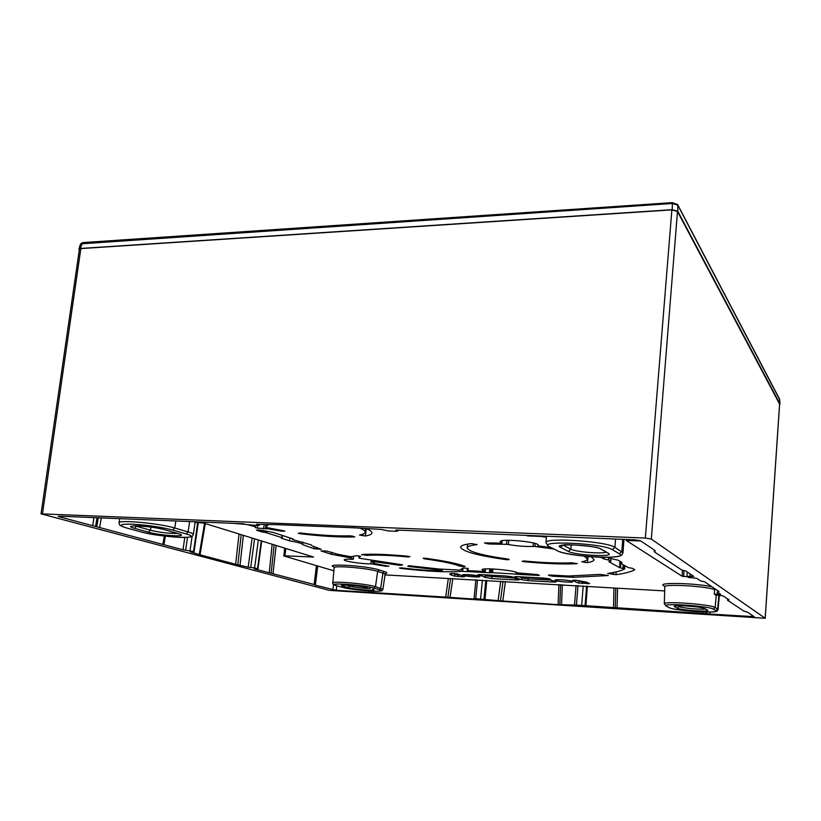 <?xml version="1.0" encoding="UTF-8"?>
<svg xmlns="http://www.w3.org/2000/svg" width="821" height="821" viewBox="0 0 821 821"><rect width="100%" height="100%" fill="white"/><g stroke="black" fill="none" stroke-linecap="round" stroke-linejoin="round"><path stroke-width="1.23" d="M385.028 574.905L664.671 590.915M333.86 570.821L283.933 555.971L284.6 548.089M195.08 522.464L203.495 523.008L313.56 557.048L283.573 555.776M640.616 540.906L626.341 540.536L682.179 576.291L687.423 576.711M263.633 530.428L263.449 532.203L261.848 531.905L256.593 530.212L258.112 529.812L272.931 532.367L293.251 539.007L292.83 539.613L311.2 544.867L312.072 545.883L321.216 549.28L313.95 548.695L302.631 544.621C302.251 543.512 297.9 542.26 289.587 540.844L281.336 538.186L281.921 537.622L265.347 532.449L265.511 530.694M263.449 532.203L265.347 532.449M549.536 575.008L568.573 576.014L600.038 574.392L608.34 575.542L573.099 577.317L552.266 576.209L548.428 575.152L549.536 575.008M603.681 557.315L603.64 558.844L600.746 557.254M603.64 558.844L608.854 560.127L608.925 557.48M608.7 557.285C609.675 558.218 612.743 559.152 617.915 560.096L622.051 562.488L619.917 562.878L628.209 567.568L632.355 568.306L634.756 569.764C630.98 571.827 624.709 573.469 615.955 574.69L607.704 573.458C615.524 572.319 621.169 570.831 624.648 568.974L619.732 567.701L608.925 561.749L610.865 561.277L608.854 560.127M546.396 537.416L544.354 536.585M542.373 536.503L527.308 535.887M542.353 536.688L544.333 537.037M586.307 582.12L576.814 580.365L589.652 583.608L578.056 582.951L572.504 580.437L576.824 580.365L573.489 580.139M457.831 574.084L464.717 576.588L462.952 576.845L454.064 575.993L450.945 574.895C448.984 574.166 449.374 573.684 452.114 573.458L457.276 573.93M352.188 536.062L354.816 536.913C339.966 537.345 321.729 536.287 300.086 533.742L298.28 533.25L300.722 533.003C320.077 535.271 336.394 536.205 349.674 535.826L352.188 536.062M366.997 528.837C370.528 530.438 372.17 531.854 371.923 533.075C371.595 534.338 369.409 535.302 365.345 535.99L359.536 534.943C363.251 534.297 365.14 533.363 365.212 532.162C365.222 531.105 363.744 529.904 360.758 528.55M584.07 556.135L587.467 558.988C587.436 560.158 585.547 561.082 581.812 561.78L587.487 562.652C591.592 561.923 593.788 560.948 594.055 559.717L594.065 559.624M591.171 556.761L594.055 559.717M577.112 563.709L572.104 562.785C559.05 563.37 543.184 562.775 524.496 560.989L522.115 561.266L523.849 561.687C544.744 563.699 562.498 564.366 577.112 563.709L577.163 563.411M463.803 566.541L465.066 566.408C457.933 563.606 444.705 560.887 425.381 558.239L423.184 558.198L424.221 558.803C441.298 561.143 453.069 563.565 459.555 566.059L463.803 566.541L463.906 565.956M362.43 554.473L366.741 555.407C376.47 554.76 390.242 555.273 408.068 556.946L409.966 556.669M362.41 554.904L361.63 554.534C372.457 553.775 387.953 554.349 408.129 556.258L409.977 556.659M476.929 544.651L471.552 543.594C464.306 544.385 460.663 545.626 460.612 547.309C462.705 551.548 477.935 555.673 506.3 559.655L508.692 559.706L509.174 559.409L507.912 559.07C481.978 555.386 468.391 551.63 467.139 547.802C467.457 546.386 470.72 545.329 476.929 544.651L476.98 544.374M535.2 543.481L534.871 546.499L533.106 546.427C525.522 546.683 517.281 546.057 508.404 544.528L506.557 544.323L506.885 540.3M534.871 546.499L553.621 548.941M489.213 542.866L489.1 544.015L484.482 542.907L500.779 543.102L502.011 542.958L500.276 541.655C499.219 538.207 539.746 541.993 538.135 545.195L537.755 545.637L539.438 546.068L550.829 547.515M489.1 544.015L506.557 544.323M268.446 527.924L268.272 528.868L257.363 528.108L255.3 527.626L254.746 525.409M265.357 528.724L265.973 525.512L265.357 528.724M268.272 528.868L281.819 531.218L284.784 530.971M268.272 524.773L265.706 527.215L266.178 524.691L265.706 527.215L266.517 527.523L284.795 531.013M233.482 523.346L245.284 524.362M93.984 517.61L92.67 525.697L59.04 516.717L58.168 516.327L59.492 516.193L243.416 523.757L245.274 524.434M248.917 525.091L254.654 526.497M490.835 568.881L490.311 572.781L461.792 571.334C447.589 572.473 427.228 571.488 400.73 568.368L399.478 568.009L401.982 567.927C415.816 569.61 428.593 570.605 440.323 570.944L442.211 570.749L439.132 569.979L409.115 566.521L407.791 566.213L409.022 565.731L439.307 569.045L459.914 570.092L462.767 568.081L464.101 568.019L468.411 568.573L467.128 570.267L469.417 570.677L483.241 571.416L485.334 571.283L482.132 569.774C481.085 567.27 515.793 570.328 517.425 572.894L537.56 574.556L539.366 575.367L538.207 575.439L521.181 574.515L519.888 574.382L519.98 573.335M490.311 572.781L491.707 572.627L492.179 568.932M519.888 574.382L491.707 572.627M388.2 566.008L385.891 566.295L370.805 563.811C362.554 564.078 343.599 561.287 344.204 559.86C344.44 559.234 347.191 559.039 352.455 559.286L353.287 559.152L350.454 557.828L331.171 554.237L320.97 550.901L326.727 551.076L338.057 554.339L350.526 556.689L357.392 555.694L360.573 556.33L358.777 557.562L359.721 558.301L402.526 564.817M388.138 566.428L388.826 566.172M374.304 562.919L374.725 563.565L388.805 566.274M374.314 562.929L371.277 561.677L374.212 561.687L399.334 565.259L402.516 564.889M331.335 552.153L331.171 554.237M353.43 556.371L353.287 559.152M351.337 556.812L351.255 558.044M366.741 555.407L366.895 554.267M408.181 556.258L408.068 556.946M424.221 558.803L424.252 558.136M459.647 564.612L459.555 566.059M364.586 555.253L364.709 554.349M467.498 568.317L467.17 570.236M373.298 562.385L373.103 564.037M385.983 565.648L385.891 566.295M461.792 571.334L462.059 569.394M400.73 568.368L400.751 567.834M461.587 565.187L461.515 566.377M485.057 571.159L485.129 568.953M572.453 577.307L572.596 575.932M521.181 574.515L521.273 573.479M573.099 577.317L573.253 575.921M615.955 574.69L616.222 571.878M624.617 568.871L624.678 565.566L624.648 568.891M613.441 574.556L613.646 572.442M365.345 535.99L366.33 528.806M300.086 533.742L300.137 532.942M281.972 530.376L281.819 531.218M292.687 539.418L292.789 538.853M289.587 540.844L289.854 537.899M262.022 530.243L261.848 531.905M255.31 526.764L255.423 525.44L255.31 526.764M255.3 527.626L255.485 525.44M284.405 530.807L284.312 531.32M264.3 524.619L263.52 528.796M257.363 528.108L257.578 525.522M362.492 535.774L362.708 534.184M360.275 534.81L360.245 535.343M623.97 568.512L624.052 565.217M622.995 568.276L623.098 564.674M620.676 563.319L620.563 567.906M610.793 561.205L610.845 558.403M620.276 562.693L620.43 561.523M517.117 574.002L517.23 572.74M516.04 573.9L516.183 572.247M492.538 572.627L493.011 568.974M489.901 568.861L489.378 572.781M462.634 571.334L463.085 567.999M439.132 569.979L439.225 569.045M331.807 552.297L331.643 554.349M350.526 556.7L350.454 557.828M409.115 566.521L409.156 565.71M399.478 564.304L399.334 565.259M374.314 560.671L374.212 561.687M371.246 560.189L370.805 563.811M589.652 583.608L587.138 582.479M587.364 583.854L587.015 582.458M582.192 583.557L581.843 581.72L577.758 580.488M578.056 582.951L579.831 580.786M572.504 580.437L573.53 580.139M452.114 573.458L450.945 574.895M464.717 576.588L457.728 574.074M462.952 576.845L462.51 575.808M458.19 576.578L457.749 574.813L452.689 573.448L457.051 573.889M454.064 575.993L455.778 573.684M588.093 556.515L587.487 562.652M506.3 559.655L506.403 558.865M523.86 560.948L523.849 561.687M584.829 561.041L584.685 562.508M537.796 545.596L537.919 544.723M501.898 540.762L501.847 542.835M533.476 543.009L533.106 546.427M508.404 544.528L508.753 540.28M486.555 542.876L486.473 543.748M651.31 539.048L645.337 538.053L41.05 513.854L329.406 590.371L765.193 618.264L651.31 539.048L677.489 211.469L779.581 404.086M184.807 537.457L182.991 549.813L92.67 525.697M182.991 549.813L193.54 551.507L190.041 551.702L200.016 554.791L205.301 523.572M239.055 534.009L235.637 564.284L200.016 554.791M235.637 564.284L248.178 567.219L254.613 567.906L257.968 568.881L254.1 568.809L314.125 584.501L316.444 565.638M317.717 566.018L315.356 585.168L314.125 584.501M315.356 585.168L336.241 590.299L445.659 597.093L448.317 578.559M477.504 579.913L475.708 598.673L474.045 598.725L475.226 599.145L445.659 597.093M475.708 598.673L500.461 600.859L503.047 581.371M558.916 584.552L558.116 604.636L500.461 600.859M558.116 604.636L576.445 605.077L702.807 613.461L702.879 611.973M706.84 612.066L706.737 613.831L702.807 613.461M706.737 613.831L754.212 616.694L747.336 612.097L744.072 611.214L727.632 600.336L728.371 599.443M245.561 524.455L257.414 525.522L259.272 525.327L256.593 524.301L278.319 524.722L354.754 527.841L381.262 529.422L388.425 530.961L395.671 531.269L397.99 531.013L395.825 530.017L635.002 539.849L640.37 540.741L655.199 550.624L654.491 551.969L681.882 570.082L685.781 571.026L693.796 576.373L686.982 576.383L688.573 577.461L696.742 578.333L700.59 580.909L704.572 581.812L719.011 591.541L717.246 591.982L720.592 594.25L714.332 594.188L715.614 595.061L722.993 595.851L729.058 599.894L728.34 600.12M41.05 513.854L79.411 249.215L80.848 248.589L671.865 209.889L677.489 211.469M779.498 398.975L779.601 404.384M79.329 249.789L78.919 249.03L80.335 248.476L672.204 209.694L677.818 211.274L779.919 403.932M82.767 242.606L80.561 243.868L672.173 203.505L677.777 205.096L779.673 399.653M617.546 588.226L617.084 608.002M486.771 580.437L484.944 599.771M587.395 586.184L585.855 606.196M615.74 588.123L615.288 607.981M447.835 597.319L450.565 578.682M162.886 544.046L164.364 536.051M276.113 545.472L273.034 573.51M274.142 544.857L271.125 573.181M252.109 538.042L248.178 567.219M572.309 581.412C575.921 582.889 558.598 581.915 555.632 580.478C551.784 578.979 569.415 579.954 572.309 581.412M479.023 576.209C483.261 577.686 466.985 576.773 463.372 575.336C458.908 573.838 475.462 574.751 479.023 576.209M478.992 574.577L505.315 575.952L512.858 577.05L518.872 579.462C519.703 579.903 518.523 580.057 515.331 579.924L491.851 578.6L484.113 577.194C484.554 576.753 483.087 576.198 479.68 575.531C476.591 574.803 477.155 574.505 481.393 574.628L505.438 575.952M542.907 578.025C548.007 578.415 550.583 578.897 550.655 579.472C549.957 579.924 551.25 580.478 554.534 581.145C557.418 581.853 556.648 582.14 552.235 581.997L528.16 580.642L520.76 579.564L514.767 577.153C513.895 576.691 515.106 576.527 518.379 576.67L549.444 578.836M711.899 586.748C694.073 582.931 656.184 582.243 663.82 585.742L665.051 586.44M385.059 573.674C387.584 573.284 387.379 572.586 384.454 571.611L379.271 569.938C366.915 565.679 321.298 562.97 334.722 567.239M284.928 555.694L285.882 548.49M682.487 570.308L682.179 576.291M683.985 570.585L683.677 576.516M566.316 580.231L561.728 579.821M472.65 575.028L469.869 574.751M313.95 548.695L314.166 546.56M316.321 549.033L316.506 547.32M538.207 575.439L538.289 574.874M552.266 576.209L552.317 575.152M550.111 575.89L550.152 575.039M281.921 537.622L282.085 535.354M266.774 532.726L266.928 531.177M619.906 561.225L619.865 562.683M619.865 562.847L619.732 567.701M608.433 559.994L608.505 557.295M604.112 557.315L604.061 558.978M401.469 564.571L401.356 565.341M587.343 582.51L586.451 582.171M585.619 581.925L581.843 581.72L581.904 581.124M460.109 574.936L457.749 574.813L457.82 574.115M512.858 577.05L512.191 576.845M518.872 579.462L512.725 577.04M515.567 578.179L485.899 575.973M515.331 579.924L514.952 577.922M491.851 578.6L491.563 575.193M484.113 577.194L485.97 575.665L484.534 574.803M479.68 575.531L480.716 574.597M550.655 579.472L549.536 578.856M555.047 581.247L554.196 581.073M552.235 581.997L551.845 580.519M550.747 580.139L527.77 578.867L522.433 578.087L519.057 576.711M528.16 580.642L527.893 577.194M520.76 579.564L522.433 578.087L522.577 576.906M514.767 577.153L516.019 576.619M126.721 527.995L140.607 531.813C160.352 537.509 206.954 539.756 186.069 533.907L172.708 530.048C161.132 527.082 147.677 525.122 132.355 524.178C119.548 523.911 117.67 525.183 126.721 527.995L126.167 527.852C117.516 525.06 119.733 524.537 119.055 522.874L119.661 519.067M189.569 521.951L188.112 531.926C191.652 532.973 193.387 533.855 193.335 534.553C192.227 535.959 194.074 536.934 185.279 537.457C174.114 537.652 151.7 534.84 140.576 531.813L126.691 527.995M178.27 533.609L178.003 533.527C191.827 537.355 161.285 535.908 148.457 532.172L134.654 528.344C119.414 524.332 151.208 525.697 164.539 529.678L178.003 533.527L164.508 529.678M612.353 549.67C602.45 543.05 534.635 540.187 549.752 546.878L557.787 550.953C568.235 556.966 630.672 559.984 619.321 553.775L612.353 549.67L614.929 547.33C606.627 541.275 544.046 537.15 545.955 542.681L548.325 546.252L549.752 546.878M608.371 553.272C616.109 557.336 575.059 555.386 568.378 551.435L560.527 547.35C551.076 543.04 594.661 544.908 601.208 549.167L608.371 553.272L600.859 549.126M177.541 533.434C169.198 533.558 160.167 532.49 150.448 530.233L134.983 525.83M148.457 532.172L150.448 530.233L150.931 527.082M134.654 528.344L136.758 525.84M164.539 529.678L163.943 529.514C152.839 526.764 140.124 525.727 134.357 525.84M172.708 530.048L174.781 528.036C159.756 523.346 117.967 519.488 119.055 522.874M175.766 521.376L174.781 528.036L188.112 531.926L186.069 533.907M606.124 552.143C601.855 554.103 575.203 551.856 570.841 549.187L563.124 545.103C562.713 543.564 599.114 546.694 598.642 548.171M568.378 551.435L570.841 549.187L571.19 544.816M560.527 547.35L563.032 545.113M601.208 549.167L599.71 548.51M557.787 550.953L549.506 546.848M557.49 550.922C563.791 554.103 589.735 557.531 606.822 557.315C624.052 556.617 621.466 555.078 622.975 552.81L614.929 547.33L615.534 539.048M619.321 553.775L621.856 551.486L622.718 539.346M714.598 589.499C704.151 585.937 663.194 583.793 664.784 586.83L664.938 586.245M666.539 606.226L669.474 607.725C674.739 610.906 722.111 613.923 715.799 610.619L713.285 609.131C708.574 605.785 658.35 602.727 666.539 606.226L664.302 603.846L664.784 586.83M669.474 607.725L666.354 606.206M707.528 610.106C711.797 612.25 680.886 610.301 677.551 608.228L674.688 606.74C669.587 604.482 701.801 606.462 704.931 608.618L707.528 610.106L704.675 608.577M373.894 588.062C362.728 584.655 322.92 582.233 336.631 585.753L342.121 587.261C353.235 590.515 391.309 592.936 379.138 589.581L373.894 588.062L375.484 586.635C366.535 583.782 331.663 580.775 332.833 582.941C332.053 583.526 333.162 584.419 336.169 585.63L342.121 587.261C348.391 588.996 365.622 591.069 375.187 591.233C384.156 591.141 381.806 590.381 382.914 589.283L375.484 586.635L377.681 571.375C368.598 568.194 332.957 565.197 334.126 567.691L334.742 567.239M372.539 589.17C380.554 591.356 355.77 589.786 348.586 587.672L343.137 586.153C334.414 583.885 360.009 585.455 367.254 587.651L366.771 587.528M705.27 608.925C701.267 609.787 681.502 608.033 679.378 606.637L677.715 605.754M677.551 608.228L679.449 605.724M674.688 606.74L676.319 605.836M704.931 608.618L703.925 608.228M713.285 609.131L715.153 607.53C710.996 604.297 662.629 600.839 664.302 603.846M716.261 595.266L715.153 607.53L717.646 609.038L718.857 595.605M715.799 610.619L717.646 609.038L718.067 609.541L719.329 595.636M370.271 588.524C363.005 588.359 356.293 587.6 350.146 586.245L345.805 585.024M348.586 587.672L350.269 585.25M343.137 586.153L344.625 585.014M379.138 589.581L380.718 588.164L382.884 573.027L377.681 571.375L379.271 569.938M382.914 589.283L385.111 574.3L382.884 573.027L384.454 571.611M671.865 209.889L645.337 538.053M779.601 403.85L765.162 618.213M677.51 204.326L779.601 399.18L779.95 404.014M672.635 202.756L677.684 204.645L677.818 211.274M672.204 209.694L672.43 202.623L82.562 242.616L80.335 248.476M258.707 524.999L258.789 524.383M397.621 530.735L397.682 530.099M655.107 550.563L655.055 551.219M654.624 551.384L654.696 550.296M717.102 594.055L717.246 591.972M689.958 576.178L690.092 573.91M373.391 591.182L373.237 592.485M583.187 585.937L581.668 605.405M577.974 585.64L576.445 605.077M485.765 580.385L483.969 599.443M562.354 584.757L561.574 604.656M613.934 588.021L613.503 607.961M450.011 597.544L452.802 578.815M498.121 600.613L500.707 581.237M560.64 584.655L559.84 604.646M502.791 601.105L505.387 581.504M586.574 586.132L585.055 605.877M482.368 580.19L480.583 598.981M101.281 517.918L99.7 527.133M261.273 540.875L257.558 568.696M258.348 539.972L254.613 567.906M272.161 544.241L269.206 572.842M243.375 535.343L240.05 565.053M163.882 544.713L165.442 536.175M199.318 554.175L204.542 523.336M254.551 538.802L250.713 567.373M241.22 534.676L237.844 564.674M197.717 522.577L193.54 551.507M192.104 536.308L190.031 550.563M187.527 537.365L185.69 549.957M98.274 517.784L96.775 526.518M97.001 517.733L95.605 526.323M59.133 516.183L59.04 516.717M371.431 591.089L371.277 592.423M370.928 591.069L370.774 592.434M368.988 590.946L368.824 592.372M336.784 585.804L336.241 590.299M333.531 584.47L332.885 589.847M314.751 584.788L317.091 565.833L314.751 584.788M751.8 615.073L751.718 616.766M709.826 612.066L709.713 614.087M705.773 613.718L705.855 612.056M718.159 591.797L718.19 590.987M80.848 248.589L42.476 513.71M556.761 579.749C562.529 579.739 567.352 580.17 571.231 581.063M464.234 574.577L478.212 575.962M353.523 556.299L353.369 559.224M359.044 555.961L358.777 557.562M467.467 568.317L467.128 570.267M485.406 568.932L485.334 571.283M365.427 528.775L365.212 532.162M292.717 538.833L292.594 539.469M302.816 542.127L302.631 544.621M282.342 535.436L282.178 537.765M624.678 568.932L624.74 565.607M610.906 558.424L610.865 561.277M620.05 561.307L619.845 562.806M442.293 569.21L442.211 570.749M371.513 560.23L371.277 561.677M451.406 573.52L452.155 573.469M505.428 575.962L512.109 576.794M485.97 575.665L486.073 574.885M549.064 578.754C549.834 579.903 551.558 580.683 554.237 581.094M515.783 576.619L518.39 576.67M518.492 576.681L542.917 578.025M193.335 534.553L195.121 522.177M545.955 542.681L546.458 536.677M622.975 552.81L623.939 539.397M677.14 605.775C681.184 605.313 698.394 606.709 702.489 607.858M669.238 607.694C671.568 609.254 693.447 612.035 707.107 612.076C720.14 611.83 716.692 610.814 718.067 609.541M344.143 585.014C347.796 584.798 362.123 586.266 366.279 587.405M332.833 582.941L334.126 567.691M385.265 573.746L385.111 574.3M587.528 556.464L587.467 558.988M467.703 544.107L467.139 547.802M537.755 545.637L537.899 544.703M502.011 542.958L502.062 540.731M80.561 243.868L78.919 249.03M397.99 531.013L398.093 530.109M654.265 551.681L654.368 550.07M727.632 598.95L727.58 600.274M714.332 594.188L714.65 588.595M686.982 576.383L687.249 572.011M475.862 579.821L474.045 598.725M576.065 585.537L574.515 605.128M261.683 541.008L257.968 568.881M199.842 554.401L205.076 523.5M198.282 522.597L194.074 551.753M165 536.123L163.492 544.313M259.272 525.327L259.395 524.414M779.632 403.973L765.193 618.264"/></g></svg>
